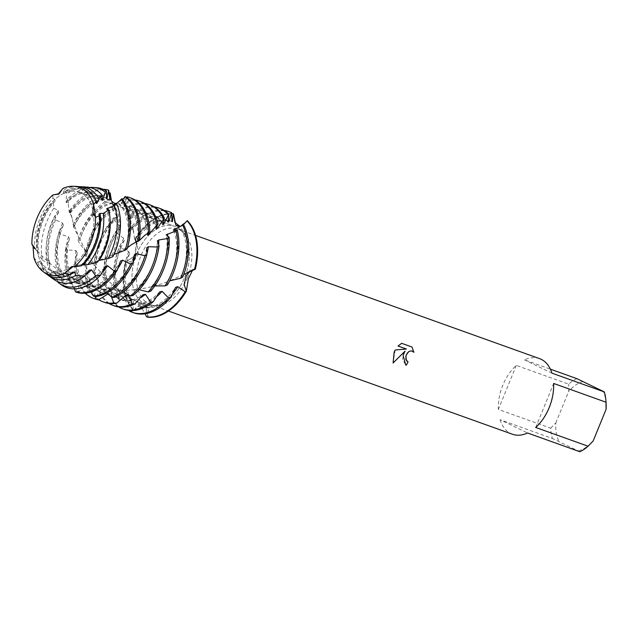 <?xml version="1.0" encoding="UTF-8"?>
<svg xmlns="http://www.w3.org/2000/svg" width="638" height="638" viewBox="0 0 638 638"><rect width="100%" height="100%" fill="white"/><g stroke="black" fill="none" stroke-linecap="round" stroke-linejoin="round"><path stroke-width="0.48" stroke-dasharray="3.19 2.39" d="M89.24 243.006A41.677 26.621 -70.3 0 0 79.248 192.15A41.677 26.621 -70.3 0 0 41.143 219.759A41.677 26.621 -70.3 0 0 51.144 270.616A41.677 26.621 -70.3 0 0 89.24 243.006A41.677 26.621 -70.3 0 0 79.248 192.15A41.677 26.621 -70.3 0 0 41.143 219.759A41.677 26.621 -70.3 0 0 51.144 270.616A41.677 26.621 -70.3 0 0 89.24 243.006M52.81 194.989L59.151 194.383L63.106 188.322L59.071 194.454L52.81 194.989L52.938 198.282A47.212 30.153 -70.3 0 0 39.859 218.898A47.212 30.153 -70.3 0 0 34.667 248.589L34.261 247.959M184.765 277.219A41.677 26.621 -70.3 0 0 174.772 226.362A41.677 26.621 -70.3 0 0 136.668 253.972A41.677 26.621 -70.3 0 0 146.66 304.836A41.677 26.621 -70.3 0 0 184.765 277.219A41.677 26.621 -70.3 0 0 174.772 226.362A41.677 26.621 -70.3 0 0 136.668 253.972A41.677 26.621 -70.3 0 0 146.66 304.836A41.677 26.621 -70.3 0 0 184.765 277.219M539.541 358.62A40.162 25.656 -70.3 0 0 524.476 359.88L550.387 369.163M576.84 378.637A40.162 25.656 -70.3 0 0 568.673 384.164L516.309 365.407A40.162 25.656 -70.3 0 0 502.824 385.232A40.162 25.656 -70.3 0 0 498.35 409.413L550.714 428.17A40.162 25.656 -70.3 0 0 552.42 438.465L500.056 419.708L527.522 432.987M187.349 278.04A40.162 25.656 -70.3 0 0 177.715 229.018A40.162 25.656 -70.3 0 0 140.99 255.631A40.162 25.656 -70.3 0 0 150.624 304.645A40.162 25.656 -70.3 0 0 187.349 278.04M138.239 254.41L137.258 244.035L135.081 240.016L136.388 242.017L135.104 255.407L126.093 262.051L133.557 261.492L138.239 254.41M147.888 317.198L145.6 305.993L144.427 305.243L139.132 305.61L134.139 310.546A53.552 34.205 -70.3 0 1 126.093 262.051A53.552 34.205 -70.3 0 0 134.139 310.546L144.196 305.147L145.6 305.993L147.888 317.198L148.694 307.372L143.143 306.742L134.139 310.546L132.999 309.853L133.557 301.638L131.444 300.354L120.231 300.729L118.166 298.991A53.552 34.205 109.7 0 1 119.41 246.93A53.552 34.205 109.7 0 1 120.016 245.494L121.14 248.174L128.764 251.539L129.602 253.541L125.606 260.934L126.093 262.051L135.104 255.407L136.835 243.206L135.081 240.016A53.552 34.205 -70.3 0 1 173.544 214.001A53.552 34.205 -70.3 0 0 135.081 240.016L134.833 239.003L135.719 239.409L135.423 241.547L134.793 239.792L132.568 226.554L131.675 229.943L131.229 228.364L130.551 214.639L128.852 219.974L128.485 218.69L129.514 205.899L126.491 212.103L126.157 211.146L128.549 199.925L124.187 206.576L123.828 205.97L127.169 196.847M179.876 226.37L181.463 226.315L187.293 220.644L180.658 226.219L187.293 220.644M195.34 269.148L191.655 270.049L189.941 271.222L192.397 269.691L195.34 269.148L194.08 269.013L192.501 270.289M412.004 347.016L401.669 343.316M412.531 351.219L413.887 352.312M405.026 351.107L402.466 359.186L405.68 364.952M406.374 349.002L395.145 349.991L393.08 362.982M401.645 343.3L398 346.003M47.77 274.898A48.249 30.815 109.7 0 1 42.108 267.785L41.39 262.824L39.508 261.189L37.794 262.689L33.83 257.369L33.176 245.67M74.67 266.74L73.163 266.509L74.67 266.74M579.886 451.744L552.42 438.465M500.056 419.708A40.162 25.656 -70.3 0 0 512.45 434.247M550.714 428.17L555.834 422.898A36.597 23.375 -70.3 0 0 558.88 441.265M555.834 422.898L568.729 391.285L568.673 384.164M583.291 381.436A36.597 23.375 -70.3 0 0 568.729 391.285M606.1 403.455A36.597 23.375 -70.3 0 0 603.022 390.974M578.61 450.803A36.597 23.375 -70.3 0 0 592.216 442.006M516.309 365.407L498.35 409.413M551.942 373.158L524.476 359.88M535.689 427.46L553.648 383.454M31.9 244.298L33.439 245.997M32.969 245.375L33.519 246.093L33.83 257.377M62.189 285.401L68.059 280.026L70.34 281.063A45.338 28.965 -70.3 0 0 71.584 281.725A45.338 28.965 -70.3 0 0 73.402 282.482A45.338 28.965 -70.3 0 0 101.944 272.601M68.059 280.026A45.338 28.965 -70.3 0 0 70.172 281.214A45.338 28.965 -70.3 0 0 71.99 281.98A45.338 28.965 -70.3 0 0 105.342 266.437M42.108 267.785L49.198 274.986L53.098 271.613L55.195 272.976A45.338 28.965 -70.3 0 0 61.886 278.248A45.338 28.965 -70.3 0 0 63.704 279.013A45.338 28.965 -70.3 0 0 85.907 274.563M53.098 271.613A45.338 28.965 -70.3 0 0 60.474 277.737A45.338 28.965 -70.3 0 0 62.293 278.503A45.338 28.965 -70.3 0 0 89.121 270.297M41.39 262.824A45.338 28.965 -70.3 0 0 52.188 274.771A45.338 28.965 -70.3 0 0 54.007 275.536A45.338 28.965 -70.3 0 0 69.056 274.954M39.508 261.189A45.338 28.965 -70.3 0 0 50.777 274.268A45.338 28.965 -70.3 0 0 52.595 275.034A45.338 28.965 -70.3 0 0 72.253 272.211M80.252 293.081L78.729 292.348L78.681 283.671L76.44 282.554L65.108 284.436L62.891 282.897L63.824 275.082L61.766 273.654L52.029 272.865L48.887 268.981A51.622 32.977 109.7 0 1 51.83 222.869A51.622 32.977 109.7 0 1 55.02 216.003L55.713 219.807L62.62 223.22L63.385 225.15L59.127 231.825L59.988 234.098L68.481 236.746L69.47 238.756L65.85 247.552L66.998 249.849L75.954 250.606L77.182 252.624L74.598 263.111L76.512 265.44L85.149 264.228L86.64 266.158L85.428 277.809L87.661 279.859L96.107 277.028L97.853 278.79L98.284 291.032L100.788 292.706L108.755 288.488L110.733 290.019L112.966 302.213L115.247 303.648L122.919 298.145L125.096 299.381A45.338 28.965 -70.3 0 0 129.769 302.564A45.338 28.965 -70.3 0 0 131.588 303.329A45.338 28.965 -70.3 0 0 156.334 296.941M167.866 221.211A45.338 28.965 -70.3 0 0 163.982 218.722A45.338 28.965 -70.3 0 0 162.164 217.957A45.338 28.965 -70.3 0 0 131.675 229.943M122.919 298.145A45.338 28.965 -70.3 0 0 128.358 302.053A45.338 28.965 -70.3 0 0 130.176 302.819A45.338 28.965 -70.3 0 0 159.699 291.901M168.009 222.12A45.338 28.965 -70.3 0 0 162.57 218.212A45.338 28.965 -70.3 0 0 160.752 217.446A45.338 28.965 -70.3 0 0 131.229 228.364M115.247 303.648A53.552 34.205 -70.3 0 0 121.818 308.417A53.552 34.205 -70.3 0 0 123.971 309.318M105.087 285.96A53.552 34.205 109.7 0 1 109.712 243.461A53.552 34.205 109.7 0 1 116.148 230.916L116.61 232.958A53.552 34.205 -70.3 0 0 111.124 243.963A53.552 34.205 -70.3 0 0 106.873 287.969L105.087 285.96L107.048 280.273L105.366 278.463L95.509 273.598L94.017 271.397L96.234 267.378L94.807 265.424L86.21 258.199L85.029 255.91L87.111 253.557L78.968 242.448L78.083 240.167L79.75 239.13L73.641 227.04L73.011 224.863L74.199 224.847L74.12 226.386L73.402 224.488L72.182 218.395L69.981 212.645L69.566 210.668L70.26 211.242L69.749 213.866L69.215 212.151L67.652 198.801L66.448 202.812L66.033 201.345L66.615 194.223L65.379 191.153L63.856 193.641L63.505 192.485L64.35 189.574L63.106 188.322M110.733 290.019A45.338 28.965 -70.3 0 0 120.072 299.086A45.338 28.965 -70.3 0 0 121.89 299.852A45.338 28.965 -70.3 0 0 140.201 297.786M162.802 222.965A45.338 28.965 -70.3 0 0 154.284 215.245A45.338 28.965 -70.3 0 0 152.466 214.48A45.338 28.965 -70.3 0 0 128.852 219.974M108.755 288.488A45.338 28.965 -70.3 0 0 118.66 298.584A45.338 28.965 -70.3 0 0 120.478 299.342A45.338 28.965 -70.3 0 0 143.048 294.636M162.778 224.839A45.338 28.965 -70.3 0 0 152.873 214.743A45.338 28.965 -70.3 0 0 151.054 213.977A45.338 28.965 -70.3 0 0 128.485 218.69M100.31 292.802A53.552 34.205 -70.3 0 0 112.121 304.948A53.552 34.205 -70.3 0 0 114.274 305.849M94.017 271.397A53.552 34.205 109.7 0 1 100.014 239.984A53.552 34.205 109.7 0 1 113.652 217.893L113.939 219.671A53.552 34.205 -70.3 0 0 101.426 240.494A53.552 34.205 -70.3 0 0 95.509 273.598M97.853 278.79A45.338 28.965 -70.3 0 0 110.374 295.617A45.338 28.965 -70.3 0 0 112.192 296.375A45.338 28.965 -70.3 0 0 124.003 296.814M156.517 226.649A45.338 28.965 -70.3 0 0 144.587 211.776A45.338 28.965 -70.3 0 0 142.768 211.011A45.338 28.965 -70.3 0 0 126.491 212.103M96.107 277.028A45.338 28.965 -70.3 0 0 108.962 295.107A45.338 28.965 -70.3 0 0 110.781 295.873A45.338 28.965 -70.3 0 0 125.973 295.234M156.023 229.345A45.338 28.965 -70.3 0 0 143.175 211.266A45.338 28.965 -70.3 0 0 141.357 210.5A45.338 28.965 -70.3 0 0 126.157 211.146M87.183 279.843A53.552 34.205 -70.3 0 0 102.423 301.471A53.552 34.205 -70.3 0 0 104.576 302.372M158.08 224.074L157.546 224.576M85.029 255.91A53.552 34.205 109.7 0 1 90.317 236.515A53.552 34.205 109.7 0 1 112.128 206.951L112.312 208.403A53.552 34.205 -70.3 0 0 91.728 237.017A53.552 34.205 -70.3 0 0 86.21 258.199M111.498 296.973L111.387 293.871L108.237 293.815M86.64 266.158A45.338 28.965 -70.3 0 0 100.676 292.14A45.338 28.965 -70.3 0 0 102.495 292.906A45.338 28.965 -70.3 0 0 107.934 293.982M108.444 293.998A45.338 28.965 -70.3 0 0 111.387 293.871M148.782 232.551A45.338 28.965 -70.3 0 0 134.889 208.299A45.338 28.965 -70.3 0 0 133.071 207.533A45.338 28.965 -70.3 0 0 124.187 206.576M85.149 264.228A45.338 28.965 -70.3 0 0 99.265 291.638A45.338 28.965 -70.3 0 0 101.083 292.395A45.338 28.965 -70.3 0 0 108.915 293.456M147.585 235.199A45.338 28.965 -70.3 0 0 133.478 207.789A45.338 28.965 -70.3 0 0 131.659 207.031A45.338 28.965 -70.3 0 0 123.828 205.97M76.05 265.32A53.552 34.205 -70.3 0 0 92.725 298.002A53.552 34.205 -70.3 0 0 94.879 298.903M149.818 231.642L148.359 232.894M78.083 240.167A53.552 34.205 109.7 0 1 80.619 233.037A53.552 34.205 109.7 0 1 110.717 198.689M111.259 199.582A53.552 34.205 -70.3 0 0 82.031 233.548A53.552 34.205 -70.3 0 0 78.968 242.448M94.974 296.343L94.655 289.987L92.271 289.221L81.76 293.217M77.182 252.624A45.338 28.965 -70.3 0 0 90.979 288.671A45.338 28.965 -70.3 0 0 92.797 289.429A45.338 28.965 -70.3 0 0 94.655 289.987M139.02 240.518A45.338 28.965 -70.3 0 0 125.192 204.822A45.338 28.965 -70.3 0 0 123.373 204.064A45.338 28.965 -70.3 0 0 121.515 203.506L121.076 203.267L123.62 200.101L125.319 196.512M75.954 250.606A45.338 28.965 -70.3 0 0 89.567 288.161A45.338 28.965 -70.3 0 0 91.386 288.926A45.338 28.965 -70.3 0 0 92.271 289.221M137.393 241.874A45.338 28.965 -70.3 0 0 123.78 204.319A45.338 28.965 -70.3 0 0 121.962 203.554A45.338 28.965 -70.3 0 0 121.076 203.267M139.475 240.175L138.542 239.96L137.513 241.571M70.34 281.063L74.303 288.87M106.386 198.179A45.338 28.965 -70.3 0 0 105.796 197.876A45.338 28.965 -70.3 0 0 103.978 197.118A45.338 28.965 -70.3 0 0 69.749 213.866M106.49 198.562A45.338 28.965 -70.3 0 0 104.385 197.373A45.338 28.965 -70.3 0 0 102.566 196.608A45.338 28.965 -70.3 0 0 69.215 212.151M55.713 219.807A52.436 33.495 -70.3 0 0 54.055 223.603A52.436 33.495 -70.3 0 0 52.029 272.865M101.952 198.737A45.338 28.965 -70.3 0 0 96.099 194.407A45.338 28.965 -70.3 0 0 94.28 193.641A45.338 28.965 -70.3 0 0 66.448 202.812M102.064 200.029A45.338 28.965 -70.3 0 0 94.687 193.896A45.338 28.965 -70.3 0 0 92.869 193.139A45.338 28.965 -70.3 0 0 66.033 201.345M37.642 253.174A48.249 30.815 109.7 0 1 42.674 219.831A48.249 30.815 109.7 0 1 53.193 201.967L53.855 208.163A49.828 31.828 -70.3 0 0 46.957 221.25A49.828 31.828 -70.3 0 0 42.579 260.456L37.642 253.174L38.511 252.337L34.667 248.589M95.844 200.18A45.338 28.965 -70.3 0 0 86.401 190.929A45.338 28.965 -70.3 0 0 84.583 190.172A45.338 28.965 -70.3 0 0 63.856 193.641M96.258 203.506A45.338 28.965 -70.3 0 0 84.99 190.427A45.338 28.965 -70.3 0 0 83.171 189.661A45.338 28.965 -70.3 0 0 63.505 192.485M96.178 296.503L100.884 289.811L103.364 290.138L107.08 292.842M114.617 297.388L117.99 291.024L120.478 291.008L123.278 292.021M132.951 295.514L134.993 289.915L139.251 289.692M150.72 291.191L151.501 286.733L154.795 285.928M167.443 284.851L167.116 281.868L169.66 280.887M182.739 277.036L182.069 275.209L181.551 275.68L183.68 274.595M78.131 292.722L84.112 286.135L86.521 286.829L90.827 292.092M48.887 268.981L50.362 264.507L48.528 262.816L42.579 260.456M55.195 272.976L57.787 281.613M57.97 282.355L59.924 283.806M112.312 208.403L117.52 217.813L113.652 217.893M111.371 200.699L115.087 209.439L112.128 206.951M113.939 219.671L120.032 226.586L120.518 228.213L116.148 230.916M116.61 232.958L123.812 238.405L124.458 240.231L120.016 245.494M120.598 247.361L120.71 247.719A53.552 34.205 -70.3 0 0 120.231 300.729M126.858 197.533L121.515 203.506M122.711 199.582L117.512 202.98L121.97 198.641M129.211 310.929L131.691 311.974L138.414 305.698L140.767 306.607L145.113 313.808M125.096 299.381L129.083 310.491M118.166 298.991L119.561 291.869L117.631 290.266L106.873 287.969M52.938 198.282L54.764 199.399L55.203 200.93L53.193 201.967M53.855 208.163L58.146 210.596L58.72 212.358L55.02 216.003M127.098 248.972L126.252 247.855L125.463 248.788L127.488 247.632M183.497 224.536L180.937 226.099M181.312 225.884L183.218 224.026M81.265 265.847L80.994 265.296L81.975 265.089M97.55 262.13L97.008 261.038L99.265 260.288M112.902 256.651L112.336 255.056L111.929 255.367L113.995 254.45M77.565 186.511A47.212 30.153 -70.3 0 0 64.35 189.574M80.994 265.296A45.338 28.965 -70.3 0 0 98.834 214.232M54.764 199.399A45.338 28.965 -70.3 0 0 36.932 250.463M55.203 200.93A45.338 28.965 -70.3 0 0 38.511 252.337M65.379 191.153A48.249 30.815 109.7 0 1 79.359 186.703M86.752 187.07A49.828 31.828 -70.3 0 0 66.615 194.223M72.421 266.556L97.032 261.03A45.338 28.965 -70.3 0 0 106.626 208.825M58.146 210.596A45.338 28.965 -70.3 0 0 48.528 262.816M109.975 218.531A45.338 28.965 -70.3 0 0 108.157 209.671M58.72 212.358A45.338 28.965 -70.3 0 0 50.362 264.507M68.489 203.275L67.652 198.817A51.622 32.977 109.7 0 1 89.83 187.484M95.931 187.628A52.436 33.495 -70.3 0 0 68.035 201.281M111.929 255.367A45.338 28.965 -70.3 0 0 112.79 204.934M62.62 223.22A45.338 28.965 -70.3 0 0 61.766 273.654M118.859 238.875A45.338 28.965 -70.3 0 0 113.835 204.902M63.385 225.15A45.338 28.965 -70.3 0 0 63.824 275.082M69.566 210.668A53.552 34.205 109.7 0 1 103.149 189.319M62.891 282.897A53.552 34.205 109.7 0 1 59.127 231.825M108.946 190.355A53.552 34.205 -70.3 0 0 69.981 212.645M59.988 234.098A53.552 34.205 -70.3 0 0 65.108 284.436M109.84 199.399A45.338 28.965 -70.3 0 0 73.402 224.488M125.463 248.788A45.338 28.965 -70.3 0 0 117.512 202.98M68.481 236.746A45.338 28.965 -70.3 0 0 76.44 282.554M84.112 286.135A45.338 28.965 -70.3 0 0 120.542 261.046M110.254 199.718A45.338 28.965 -70.3 0 0 74.12 226.386M127.305 247.791A45.338 28.965 -70.3 0 0 118.094 202.876M69.47 238.756A45.338 28.965 -70.3 0 0 78.681 283.671M86.521 286.829A45.338 28.965 -70.3 0 0 117.703 268.662M73.011 224.863A53.552 34.205 109.7 0 1 108.643 193.043M78.729 292.348A53.552 34.205 109.7 0 1 65.85 247.552M110.302 193.513A53.552 34.205 -70.3 0 0 73.641 227.04M66.998 249.849A53.552 34.205 -70.3 0 0 81.162 293.504M112.463 202.669A45.338 28.965 -70.3 0 0 78.929 237.854M100.884 289.811A45.338 28.965 -70.3 0 0 134.419 254.626M112.806 203.355A45.338 28.965 -70.3 0 0 79.862 239.856M103.364 290.138A45.338 28.965 -70.3 0 0 132.911 262.465M85.189 293.169A53.552 34.205 109.7 0 1 74.598 263.111M130.989 198.067A53.552 34.205 -70.3 0 0 127.417 197.118M114.752 208.403A45.338 28.965 -70.3 0 0 86.01 251.691M117.99 291.024A45.338 28.965 -70.3 0 0 146.724 247.735M115.087 209.439A45.338 28.965 -70.3 0 0 87.183 253.717M120.478 291.008A45.338 28.965 -70.3 0 0 146.86 254.155M128.549 199.925A53.552 34.205 109.7 0 1 134.985 199.965M98.699 299.677A53.552 34.205 109.7 0 1 85.428 277.809M140.695 201.536A53.552 34.205 -70.3 0 0 128.701 200.619M117.137 216.457A45.338 28.965 -70.3 0 0 94.807 265.424M134.993 289.915A45.338 28.965 -70.3 0 0 157.323 240.957M117.52 217.813A45.338 28.965 -70.3 0 0 96.234 267.378M137.441 289.572A45.338 28.965 -70.3 0 0 158.631 244.96M129.514 205.899A53.552 34.205 109.7 0 1 144.682 203.442M108.867 303.441A53.552 34.205 109.7 0 1 98.284 291.032M150.393 205.013A53.552 34.205 -70.3 0 0 129.642 207.007M120.032 226.586A45.338 28.965 -70.3 0 0 105.366 278.463M151.501 286.733A45.338 28.965 -70.3 0 0 166.167 234.856M120.518 228.213A45.338 28.965 -70.3 0 0 107.048 280.273M153.846 286.119A45.338 28.965 -70.3 0 0 167.81 236.658M130.551 214.639A53.552 34.205 109.7 0 1 154.38 206.919M118.564 306.91A53.552 34.205 109.7 0 1 112.966 302.213M160.09 208.49A53.552 34.205 -70.3 0 0 130.742 216.123M123.812 238.405A45.338 28.965 -70.3 0 0 117.631 290.266M167.116 281.868A45.338 28.965 -70.3 0 0 173.297 229.999M124.458 240.231A45.338 28.965 -70.3 0 0 119.561 291.869M169.293 281.055A45.338 28.965 -70.3 0 0 174.66 230.414M132.999 309.853A53.552 34.205 109.7 0 1 125.606 260.934M134.833 239.003A53.552 34.205 109.7 0 1 171.55 213.65M132.146 225.852A53.552 34.205 109.7 0 1 164.078 210.388M129.602 253.541A45.338 28.965 -70.3 0 0 133.557 301.638M171.885 221.434A45.338 28.965 -70.3 0 0 171.861 221.434A45.338 28.965 -70.3 0 0 135.423 241.547M140.767 306.607A45.338 28.965 -70.3 0 0 141.285 306.798A45.338 28.965 -70.3 0 0 172.3 294.198M183.545 274.691A45.338 28.965 -70.3 0 0 179.669 226.673M169.788 211.96A53.552 34.205 -70.3 0 0 132.449 227.678M131.691 311.974A53.552 34.205 -70.3 0 0 133.669 312.795M128.764 251.539A45.338 28.965 -70.3 0 0 131.444 300.354M171.909 221.522A45.338 28.965 -70.3 0 0 170.45 220.923A45.338 28.965 -70.3 0 0 134.793 239.792M138.414 305.698A45.338 28.965 -70.3 0 0 139.874 306.296A45.338 28.965 -70.3 0 0 175.53 287.427M181.551 275.68A45.338 28.965 -70.3 0 0 178.871 226.865M37.794 262.689A47.212 30.153 -70.3 0 0 46.263 273.909M49.198 274.986A49.828 31.828 -70.3 0 0 53.712 279.308M96.529 296.16L93.236 295.697M114.912 297.013L111.578 297.061M133.175 295.139L129.905 295.673M150.863 290.84L147.745 291.781M167.523 284.548L164.588 285.808M182.747 276.74L180.115 278.288M78.546 292.419L75.372 291.438M112.424 208.897L112.192 207.111M114.13 220.142L113.755 217.949M116.874 233.38L116.291 230.86M121.14 248.174L120.167 245.335M67.413 250.064L65.993 247.233M76.512 265.44L74.71 262.704M87.661 279.859L85.492 277.347M100.788 292.706L98.284 290.537M115.709 303.465L112.894 301.678M132.257 311.631L129.067 310.427M60.347 234.409L59.278 231.602M139.403 240.079L137.322 241.65M149.699 231.65L147.992 233.125M157.945 224.177L156.605 225.429M127.066 248.788L124.633 250.335M79.248 192.15L174.772 226.362L79.248 192.15M177.715 229.018L195.563 235.414M192.397 269.691L194.08 269.013M137.258 244.035L136.388 242.017M144.196 305.147L148.694 307.372M177.946 226.275L181.463 226.315M150.624 304.645L168.472 311.041M51.144 270.616L146.66 304.836L51.144 270.616M71.99 281.98L73.402 282.482M62.293 278.503L63.704 279.013M52.595 275.034L54.007 275.536M130.176 302.819L131.588 303.329M120.478 299.342L121.89 299.852M110.781 295.873L112.192 296.375M101.083 292.395L102.495 292.906M91.386 288.926L92.797 289.429M167.3 281.773C149.699 288.854 122.313 293.48 98.276 287.866L76.305 280.529L55.665 268.104C47.3 261.684 39.923 254.339 33.519 246.093M170.537 280.513L182.069 275.209M186.583 272.817L191.655 270.049M111.323 200.547L111.443 201.209M136.835 243.206L135.719 239.409M133.749 232.033L132.568 226.554M131.045 217.837L130.631 214.998M144.427 305.243C133.821 301.024 123.373 294.477 113.078 285.601L96.202 267.266L87.111 253.557M85.46 250.638L79.75 239.13M77.764 234.465L74.199 224.847M72.182 218.395L70.26 211.242M126.252 247.855L116.371 253.15M131.54 244.641L138.542 239.96M144.738 235.382L149.077 231.929M155.768 226.163L157.817 224.289M99.664 260.152L112.336 255.056M83.171 189.661L84.583 190.172M92.869 193.139L94.28 193.641M102.566 196.608L103.978 197.118M121.962 203.554L123.373 204.064M131.659 207.031L133.071 207.533M141.357 210.5L142.768 211.011M151.054 213.977L152.466 214.48M160.752 217.446L162.164 217.957M170.45 220.923L171.861 221.434M139.874 306.296L141.285 306.798"/><path stroke-width="0.96" d="M52.81 194.989A46.191 29.508 -70.3 0 0 37.084 217.981A46.191 29.508 -70.3 0 0 31.9 244.298L32.969 245.375L33.83 257.369A46.191 29.508 -70.3 0 0 64.366 273.399L72.421 266.556L74.67 266.74A46.191 29.508 -70.3 0 0 90.389 243.748A46.191 29.508 -70.3 0 0 95.58 217.43L92.829 212.047L93.65 204.351A46.191 29.508 -70.3 0 0 63.106 188.322L58.297 193.92L52.81 194.989A46.191 29.508 -70.3 0 0 37.084 217.981A46.191 29.508 -70.3 0 0 31.9 244.298L33.176 245.67M73.976 186.296A46.191 29.508 -70.3 0 1 93.65 204.351L95.58 217.43L93.65 204.351L96.402 201.448A47.212 30.153 -70.3 0 0 84.91 188.417A47.212 30.153 -70.3 0 0 77.565 186.511L73.976 186.296A46.191 29.508 -70.3 0 0 63.106 188.322M407.73 361.722L408.089 361.874A40.162 25.656 109.7 0 1 406.302 365.215L405.704 364.968L403.064 355.302L405.05 351.115L393.088 363.006L394.156 352.112L395.177 350.007L406.398 349.018L398.032 346.019L401.669 343.316L412.004 347.016L413.91 352.343L412.212 351.083L410.489 350.94L408.775 351.658L407.275 353.125L405.84 356.299L406.462 360.645L407.73 361.722L405.808 359.274L406.175 355.079L408.743 351.65L410.465 350.924L412.523 351.211M606.012 402.211L606.076 409.333L593.173 440.954L588.053 446.217L535.689 427.46A40.162 25.656 -70.3 0 0 549.174 407.634A40.162 25.656 -70.3 0 0 553.648 383.454L606.012 402.211A40.162 25.656 -70.3 0 0 605.964 401.294A40.162 25.656 -70.3 0 0 604.306 391.915L551.942 373.158A40.162 25.656 -70.3 0 0 539.541 358.62L195.563 235.414M550.387 369.163L576.84 378.637L604.306 391.915M157.546 224.576L156.023 229.345L157.107 228.595L164.349 218.06L162.778 224.839L163.623 224.321L168.815 214.161L168.009 222.12L168.663 221.904L171.758 212.781L171.909 221.514L172.38 221.625L173.408 213.81L175.833 225.206L180.658 226.219L177.946 226.275L175.833 225.206L173.544 214.001L174.932 222.431L179.876 226.37M183.68 274.595L195.34 269.148A53.552 34.205 -70.3 0 0 187.293 220.644L183.497 224.536M192.501 270.289L188.401 278.654L186.352 291.175L184.103 284.373L186.328 275.783L189.941 271.222L186.328 275.783L184.103 284.373L186.352 291.175L185.187 291.686L177.723 286.685L175.53 287.427L171 297.077L168.48 297.89A53.552 34.205 109.7 0 1 132.257 312.285A53.552 34.205 109.7 0 1 130.104 311.384A53.552 34.205 109.7 0 1 129.211 310.929L129.083 310.491M413.887 352.312L411.981 347.008M405.696 364.96L406.302 365.215A40.122 25.632 -70.3 0 0 408.065 361.866M393.08 362.982L405.05 351.115M398.032 346.019L406.398 349.018M73.163 266.509L64.366 273.399L73.163 266.509M147.888 317.198A53.552 34.205 -70.3 0 0 186.352 291.175A53.552 34.205 -70.3 0 1 147.888 317.198L146.612 316.879L145.113 313.808M168.472 311.041L512.45 434.247A40.162 25.656 -70.3 0 0 527.522 432.987L579.886 451.744A40.162 25.656 -70.3 0 0 588.053 446.217M606.076 409.333A36.597 23.375 -70.3 0 0 606.1 403.455L605.964 401.294M592.216 442.006A36.597 23.375 -70.3 0 0 592.343 441.863A36.597 23.375 -70.3 0 0 593.173 440.954M74.67 266.74A46.191 29.508 -70.3 0 0 90.389 243.748A46.191 29.508 -70.3 0 0 95.58 217.43L99.528 215.548A47.212 30.153 -70.3 0 1 94.344 245.231A47.212 30.153 -70.3 0 1 81.265 265.847L74.67 266.74M33.83 257.369A46.191 29.508 -70.3 0 0 43.352 271.796A46.191 29.508 -70.3 0 0 64.366 273.399L69.853 274.563L72.253 272.211L74.742 272.067L75.643 275.425A48.249 30.815 109.7 0 1 52.308 277.897A48.249 30.815 109.7 0 1 49.214 276.047A48.249 30.815 109.7 0 1 47.77 274.898M101.944 272.601A45.338 28.965 -70.3 0 0 107.631 265.735L105.342 266.437L100.581 275.177L95.588 275.736A51.622 32.977 109.7 0 1 62.141 284.995A51.622 32.977 109.7 0 1 58.84 283.017A51.622 32.977 109.7 0 1 57.97 282.355L57.787 281.613M58.84 283.017L62.189 285.401A52.436 33.495 -70.3 0 0 64.526 286.717A52.436 33.495 -70.3 0 0 100.581 275.177M95.588 275.736L91.537 269.842L89.121 270.297L84.79 276.071L75.643 275.425M85.907 274.563A45.338 28.965 -70.3 0 0 91.537 269.842M49.214 276.047L53.712 279.308A49.828 31.828 -70.3 0 0 56.902 281.214A49.828 31.828 -70.3 0 0 84.79 276.071M69.056 274.954A45.338 28.965 -70.3 0 0 74.742 272.067M43.352 271.796L46.263 273.909A47.212 30.153 -70.3 0 0 49.285 275.72A47.212 30.153 -70.3 0 0 69.853 274.563M182.404 277.235L182.739 277.036A53.552 34.205 -70.3 0 0 183.218 224.026L182.46 224.751A53.552 34.205 109.7 0 1 181.216 276.812A53.552 34.205 109.7 0 1 180.61 278.248L182.739 277.036M168.48 297.89L162.076 291.335L159.699 291.901L153.311 301.686L150.672 302.157A53.552 34.205 109.7 0 1 122.552 308.816A53.552 34.205 109.7 0 1 120.407 307.915A53.552 34.205 109.7 0 1 118.564 306.91M156.334 296.941A45.338 28.965 -70.3 0 0 162.076 291.335M168.663 221.904A45.338 28.965 -70.3 0 0 167.866 221.211M164.078 210.388A53.552 34.205 109.7 0 1 168.368 211.457A53.552 34.205 109.7 0 1 170.521 212.358A53.552 34.205 109.7 0 1 171.415 212.813M122.552 308.816L123.971 309.318A53.552 34.205 -70.3 0 0 153.311 301.686M168.815 214.161A53.552 34.205 -70.3 0 0 162.235 209.392A53.552 34.205 -70.3 0 0 160.09 208.49L158.671 207.98A53.552 34.205 109.7 0 1 160.824 208.881A53.552 34.205 109.7 0 1 168.265 214.583M172.93 273.846A53.552 34.205 -70.3 0 0 177.181 229.839L176.136 230.836A53.552 34.205 109.7 0 1 171.518 273.335A53.552 34.205 109.7 0 1 165.083 285.88L167.443 284.851A53.552 34.205 -70.3 0 0 172.93 273.846M150.672 302.157L145.504 294.365L143.048 294.636L135.017 303.855L132.321 303.951A53.552 34.205 109.7 0 1 112.854 305.339A53.552 34.205 109.7 0 1 110.709 304.438A53.552 34.205 109.7 0 1 108.867 303.441M140.201 297.786A45.338 28.965 -70.3 0 0 145.504 294.365M163.623 224.321A45.338 28.965 -70.3 0 0 162.802 222.965M112.854 305.339L114.274 305.849A53.552 34.205 -70.3 0 0 135.017 303.855M164.349 218.06A53.552 34.205 -70.3 0 0 152.538 205.914A53.552 34.205 -70.3 0 0 150.393 205.013L148.973 204.511A53.552 34.205 109.7 0 1 151.126 205.412A53.552 34.205 109.7 0 1 163.551 218.818M163.232 270.368A53.552 34.205 -70.3 0 0 169.158 237.264L167.81 238.445A53.552 34.205 109.7 0 1 161.821 269.858A53.552 34.205 109.7 0 1 148.183 291.957L150.72 291.191A53.552 34.205 -70.3 0 0 163.232 270.368M132.321 303.951L128.469 295.29L125.973 295.234L116.563 303.297L113.891 302.978A53.552 34.205 109.7 0 1 103.157 301.87A53.552 34.205 109.7 0 1 101.011 300.969A53.552 34.205 109.7 0 1 98.699 299.677M124.003 296.814A45.338 28.965 -70.3 0 0 128.469 295.29M157.107 228.595A45.338 28.965 -70.3 0 0 156.517 226.649M103.157 301.87L104.576 302.372A53.552 34.205 -70.3 0 0 116.563 303.297M158.08 224.074A53.552 34.205 -70.3 0 0 142.84 202.437A53.552 34.205 -70.3 0 0 140.695 201.536L139.275 201.034A53.552 34.205 109.7 0 1 141.429 201.935A53.552 34.205 109.7 0 1 157.004 225.094L158.08 224.074M153.535 266.891A53.552 34.205 -70.3 0 0 159.053 245.71L157.403 246.994A53.552 34.205 109.7 0 1 152.123 266.389A53.552 34.205 109.7 0 1 130.304 295.952L132.951 295.514A53.552 34.205 -70.3 0 0 153.535 266.891M113.891 302.978L111.498 296.973M107.934 293.982A45.338 28.965 -70.3 0 0 108.444 293.998M148.359 232.894L147.585 235.199L148.925 234.282A45.338 28.965 -70.3 0 0 148.782 232.551M148.925 234.282L157.004 225.094M108.237 293.815L98.451 299.852L95.867 299.102A53.552 34.205 109.7 0 1 93.459 298.393A53.552 34.205 109.7 0 1 91.314 297.491A53.552 34.205 109.7 0 1 85.189 293.169M93.459 298.393L94.879 298.903A53.552 34.205 -70.3 0 0 98.451 299.852M149.818 231.642A53.552 34.205 -70.3 0 0 133.143 198.968A53.552 34.205 -70.3 0 0 130.989 198.067L129.578 197.557A53.552 34.205 109.7 0 1 131.731 198.458A53.552 34.205 109.7 0 1 148.439 232.846L149.818 231.642M143.837 263.422A53.552 34.205 -70.3 0 0 146.899 254.514L144.962 255.79A53.552 34.205 109.7 0 1 142.426 262.912A53.552 34.205 109.7 0 1 111.921 297.436L114.617 297.388A53.552 34.205 -70.3 0 0 143.837 263.422M110.717 198.689A53.552 34.205 109.7 0 1 111.124 198.522L111.371 200.699M95.867 299.102L94.974 296.343M137.513 241.571L138.988 240.869A45.338 28.965 -70.3 0 0 139.02 240.518M138.988 240.869L144.738 235.382L148.439 232.846M127.488 247.632L131.54 244.641L139.475 240.175A53.552 34.205 -70.3 0 0 125.319 196.512L122.711 199.582M74.303 288.87L75.563 291.925L78.131 292.722A53.552 34.205 -70.3 0 0 117.097 270.432L114.681 271.397A53.552 34.205 109.7 0 1 75.563 291.925M114.681 271.397L107.631 265.735M96.402 201.448L96.258 203.506L97.199 202.884L98.914 198.793L102.208 195.308L102.064 200.029L102.79 199.678L105.27 192.174L106.426 191.057L106.49 198.562L107.04 198.538A45.338 28.965 -70.3 0 0 106.386 198.179M107.04 198.538L108.683 190.14L109.84 199.399L110.254 199.718L110.135 192.875L111.475 200.946C114.21 203.562 116.236 204.16 117.552 202.756L112.79 204.934L116.594 203.602L114.354 205.556A51.622 32.977 109.7 0 1 111.403 251.667A51.622 32.977 109.7 0 1 108.221 258.526L112.902 256.651A52.436 33.495 -70.3 0 0 114.569 252.855A52.436 33.495 -70.3 0 0 116.594 203.602M106.426 191.057A52.436 33.495 -70.3 0 0 104.098 189.749A52.436 33.495 -70.3 0 0 95.931 187.628L93.06 187.452A51.622 32.977 109.7 0 1 101.099 189.542A51.622 32.977 109.7 0 1 105.27 192.174M102.79 199.678A45.338 28.965 -70.3 0 0 101.952 198.737M102.208 195.308A49.828 31.828 -70.3 0 0 94.504 189.079A49.828 31.828 -70.3 0 0 86.752 187.07L81.209 186.735A48.249 30.815 109.7 0 1 88.714 188.681A48.249 30.815 109.7 0 1 98.914 198.793M104.457 249.043A49.828 31.828 -70.3 0 0 108.827 209.838L103.38 213.403A48.249 30.815 109.7 0 1 98.348 246.746A48.249 30.815 109.7 0 1 87.829 264.611L97.55 262.13A49.828 31.828 -70.3 0 0 104.457 249.043M97.199 202.884A45.338 28.965 -70.3 0 0 95.844 200.18M90.827 292.092L93.507 296.136L96.178 296.503A53.552 34.205 -70.3 0 0 132.832 262.976L130.631 264.148L122.656 260.16L120.542 261.046L117.097 270.432M107.08 292.842L111.921 297.436M123.278 292.021L130.304 295.952M139.251 289.692L148.183 291.957M154.795 285.928L165.083 285.88M169.66 280.887L180.61 278.248M81.76 293.217L80.252 293.081M34.667 248.589L31.9 244.298M111.339 200.635L111.124 198.522M129.578 197.557A53.552 34.205 109.7 0 0 127.169 196.847L126.858 197.533M113.867 254.506L125.128 250.24L127.098 248.972A53.552 34.205 -70.3 0 0 121.97 198.641L117.552 202.756M114.354 205.556L106.626 208.825L108.827 209.838M103.38 213.403L100.078 213.371L98.834 214.232L99.528 215.548M180.937 226.099L173.297 229.999L177.181 229.839M182.46 224.751L181.312 225.884M176.136 230.828L166.167 234.856L169.158 237.264M167.81 238.445L158.726 240.008L157.323 240.957L159.053 245.71M157.403 246.994L148.383 246.723L146.724 247.735L146.899 254.514M144.962 255.79L136.317 253.637L134.419 254.626L132.832 262.976M81.975 265.089L87.829 264.611M98.595 260.519L108.221 258.534M83.387 264.778A45.338 28.965 -70.3 0 0 100.078 213.371M79.359 186.703A48.249 30.815 109.7 0 1 81.209 186.735M99.265 260.288A45.338 28.965 -70.3 0 0 109.975 218.531M108.157 209.671A45.338 28.965 -70.3 0 0 107.623 208.148M89.83 187.484A51.622 32.977 109.7 0 1 93.06 187.452M113.995 254.45A45.338 28.965 -70.3 0 0 118.859 238.875M103.149 189.319A53.552 34.205 109.7 0 1 108.683 190.14M121.356 199.16A53.552 34.205 109.7 0 1 125.128 250.24M117.703 268.662A45.338 28.965 -70.3 0 0 122.656 260.16M108.643 193.043A53.552 34.205 109.7 0 1 110.135 192.875M124.912 196.656A53.552 34.205 109.7 0 1 137.8 241.451M130.631 264.148A53.552 34.205 109.7 0 1 93.507 296.136M132.911 262.465A45.338 28.965 -70.3 0 0 136.317 253.637M146.86 254.155A45.338 28.965 -70.3 0 0 148.383 246.723M134.985 199.965A53.552 34.205 109.7 0 1 139.275 201.034M158.631 244.96A45.338 28.965 -70.3 0 0 158.726 240.008M144.682 203.442A53.552 34.205 109.7 0 1 148.973 204.511M167.81 236.658A45.338 28.965 -70.3 0 0 167.308 234.066M154.38 206.919A53.552 34.205 109.7 0 1 158.671 207.98M195.34 269.148A53.552 34.205 -70.3 0 0 187.293 220.644M174.66 230.414A45.338 28.965 -70.3 0 0 174.19 229.417M171.55 213.65A53.552 34.205 109.7 0 1 173.408 213.81M185.187 291.686A53.552 34.205 109.7 0 1 146.612 316.879M187.022 220.836A53.552 34.205 109.7 0 1 194.415 269.754M172.38 221.625A45.338 28.965 -70.3 0 0 171.885 221.434M172.3 294.198A45.338 28.965 -70.3 0 0 177.723 286.685M171.758 212.781A53.552 34.205 -70.3 0 0 169.788 211.96L168.368 211.457M132.257 312.285L133.669 312.795A53.552 34.205 -70.3 0 0 171 297.077M110.278 193.984L110.071 193.186M111.299 200.077L111.124 198.769M164.205 218.268L163.216 219.193M168.687 214.464L167.985 214.99M171.638 213.275L171.223 213.196"/></g></svg>
